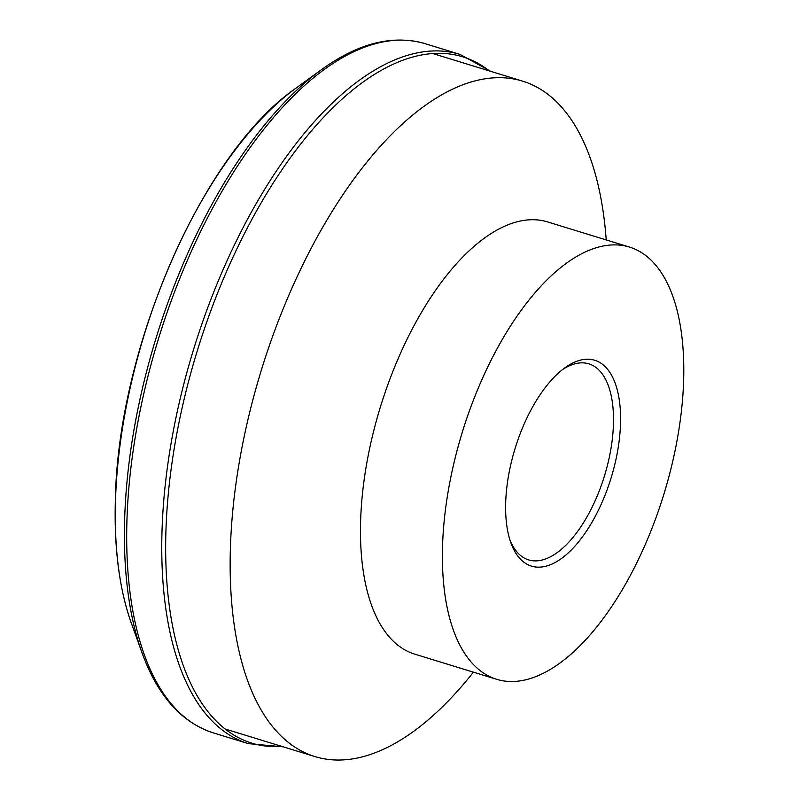 <?xml version="1.0" encoding="UTF-8"?>
<svg xmlns="http://www.w3.org/2000/svg" width="799" height="799" viewBox="0 0 799 799"><rect width="100%" height="100%" fill="white"/><g stroke="black" fill="none" stroke-linecap="round" stroke-linejoin="round"><path stroke-width="1.2" d="M473.417 672.169A353.328 164.784 -72.9 0 1 315.006 756.603A353.328 164.784 -72.9 0 1 230.352 549.682A353.328 164.784 -72.9 0 1 333.203 209.718A353.328 164.784 -72.9 0 1 522.536 81.118A353.328 164.784 -72.9 0 1 606.211 239.93M496.698 679.32L414.761 654.151A226.087 105.448 -72.9 0 1 360.599 521.747A226.087 105.448 -72.9 0 1 426.416 304.199A226.087 105.448 -72.9 0 1 547.565 221.912L629.492 247.081A226.087 105.448 -72.9 0 1 683.664 379.495A226.087 105.448 -72.9 0 1 617.847 597.033A226.087 105.448 -72.9 0 1 496.698 679.32A226.087 105.448 -72.9 0 1 442.526 546.916A226.087 105.448 -72.9 0 1 508.344 329.378A226.087 105.448 -72.9 0 1 629.492 247.081M562.426 369.657A102.552 47.83 -72.9 0 1 588.873 363.845A102.552 47.83 -72.9 0 1 613.442 423.899A102.552 47.83 -72.9 0 1 583.59 522.566A102.552 47.83 -72.9 0 1 528.638 559.899A102.552 47.83 -72.9 0 1 510.022 540.234M505.677 503.07A107.675 50.217 -72.9 0 1 564.653 367.969A107.675 50.217 -72.9 0 1 620.523 423.33A107.675 50.217 -72.9 0 1 574.131 547.015A107.675 50.217 -72.9 0 1 510.921 542.891A107.675 50.217 -72.9 0 1 505.677 503.07M131.505 623.649C119.46 589.832 114.077 549.013 115.336 501.203C117.493 347.945 202.636 152.349 296.039 88.11A329.667 153.758 -72.9 0 0 115.465 501.752A329.667 153.758 -72.9 0 0 131.505 623.649L142.092 652.973A358.991 167.43 -72.9 0 1 124.624 520.229A358.991 167.43 -72.9 0 1 321.268 69.793A358.991 167.43 -72.9 0 1 325.003 67.136M142.092 652.973C157.653 695.779 181.383 722.416 213.283 732.873A360.509 168.14 -72.9 0 1 126.901 521.737A360.509 168.14 -72.9 0 1 328.139 66.726A360.509 168.14 -72.9 0 1 425.028 43.645L460.094 54.422L490.696 71.331M213.283 732.873L248.349 743.639A360.509 168.14 -72.9 0 1 161.967 532.514A360.509 168.14 -72.9 0 1 363.205 77.503A360.509 168.14 -72.9 0 1 460.094 54.422M281.877 746.426A358.991 167.43 -72.9 0 1 165.872 532.903A358.991 167.43 -72.9 0 1 366.252 79.8A358.991 167.43 -72.9 0 1 489.407 70.941M296.039 88.11L321.268 69.793C358.182 43.106 392.768 34.387 425.028 43.645M283.166 746.825L248.349 743.639M432.748 53.533L522.536 81.118M225.218 729.018L315.006 756.603"/></g></svg>
